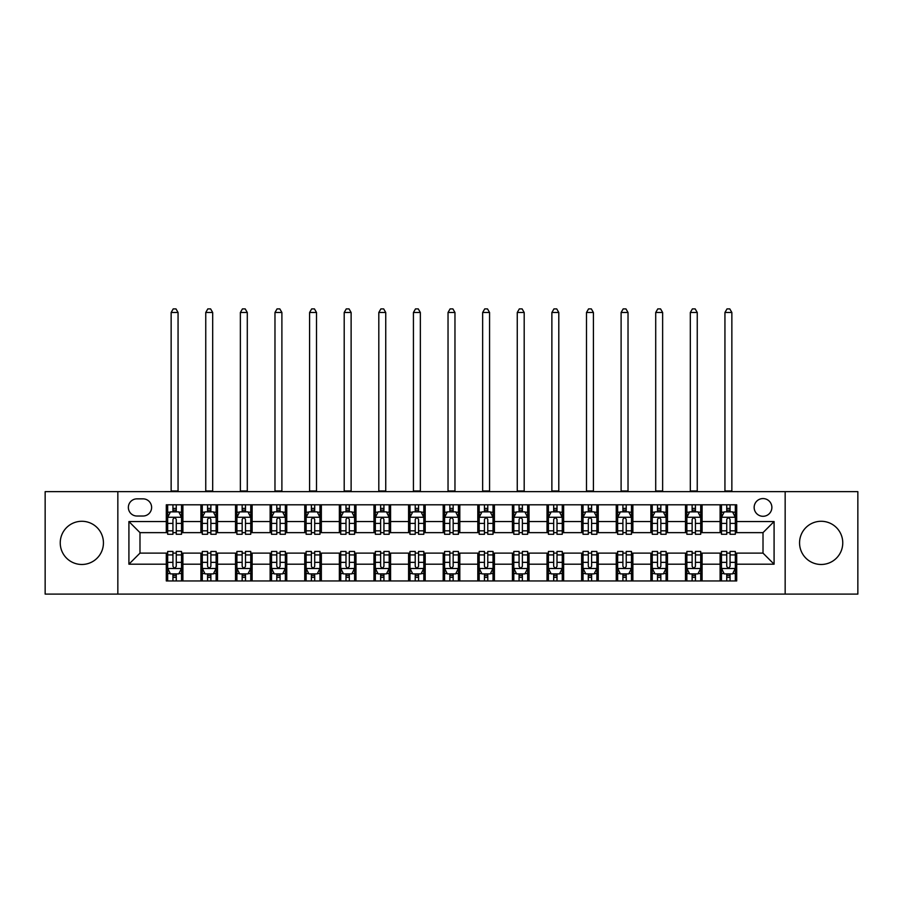 <?xml version="1.0" encoding="UTF-8"?>
<svg xmlns="http://www.w3.org/2000/svg" width="903" height="903" viewBox="0 0 903 903"><rect width="100%" height="100%" fill="white"/><g stroke="black" fill="none" stroke-linecap="round" stroke-linejoin="round"><path stroke-width="1.35" d="M821.166 521.279A21.593 21.593 0 0 0 799.561 542.872A21.593 21.593 0 0 0 821.166 564.477A21.593 21.593 0 0 0 842.759 542.872A21.593 21.593 0 0 0 821.166 521.279M81.834 521.279A21.593 21.593 0 0 0 60.241 542.872A21.593 21.593 0 0 0 81.834 564.477A21.593 21.593 0 0 0 103.439 542.872A21.593 21.593 0 0 0 81.834 521.279M763.012 498.569A8.861 8.861 0 0 0 754.152 507.43A8.861 8.861 0 0 0 763.012 516.29A8.861 8.861 0 0 0 771.873 507.43A8.861 8.861 0 0 0 763.012 498.569M785.159 594.106L857.85 594.106L857.85 491.65L785.159 491.65L785.159 594.106L117.841 594.106L117.841 491.65L45.15 491.65L45.15 594.106L117.841 594.106M136.94 516.019L143.035 516.019A8.578 8.578 0 0 0 151.614 507.43A8.578 8.578 0 0 0 143.035 498.851L136.94 498.851A8.578 8.578 0 0 0 128.361 507.43A8.578 8.578 0 0 0 136.94 516.019M785.159 491.65L117.841 491.65M166.299 564.194L128.915 564.194L128.915 521.55L166.299 521.55L166.299 532.635L139.988 532.635L139.988 553.121L166.299 553.121L166.299 580.945L736.701 580.945L736.701 553.121L763.012 553.121L763.012 532.635L736.701 532.635L736.701 521.55L774.085 521.55L774.085 564.194L736.701 564.194M736.701 521.55L736.701 504.8L166.299 504.8L166.299 521.55M720.097 504.8L720.097 532.635L721.474 532.635M726.734 532.635L730.064 532.635M735.324 532.635L736.701 532.635M720.097 532.635L700.705 532.635M685.479 504.8L685.479 532.635L686.867 532.635M692.127 532.635L695.445 532.635M685.479 532.635L666.098 532.635M650.871 504.8L650.871 532.635L652.248 532.635M657.508 532.635L660.838 532.635M650.871 532.635L631.479 532.635M616.252 504.8L616.252 532.635L617.641 532.635M622.901 532.635L626.219 532.635M616.252 532.635L596.872 532.635M581.645 504.8L581.645 532.635L583.022 532.635M588.293 532.635L591.612 532.635M581.645 532.635L562.264 532.635M547.026 504.8L547.026 532.635L548.414 532.635M553.674 532.635L557.004 532.635M547.026 532.635L527.645 532.635M512.419 504.8L512.419 532.635L513.807 532.635M519.067 532.635L522.385 532.635M512.419 532.635L493.038 532.635M477.8 504.8L477.8 532.635L479.188 532.635M484.448 532.635L487.778 532.635M477.8 532.635L458.419 532.635M443.192 504.8L443.192 532.635L444.581 532.635M449.841 532.635L453.159 532.635M443.192 532.635L423.812 532.635M408.585 504.8L408.585 532.635L409.962 532.635M415.222 532.635L418.552 532.635M408.585 532.635L389.193 532.635M373.966 504.8L373.966 532.635L375.355 532.635M380.614 532.635L383.933 532.635M373.966 532.635L354.586 532.635M339.359 504.8L339.359 532.635L340.736 532.635M345.996 532.635L349.326 532.635M339.359 532.635L319.978 532.635M304.74 504.8L304.74 532.635L306.128 532.635M311.388 532.635L314.707 532.635M304.74 532.635L285.359 532.635M270.132 504.8L270.132 532.635L271.521 532.635M276.781 532.635L280.099 532.635M270.132 532.635L250.752 532.635M235.514 504.8L235.514 532.635L236.902 532.635M242.162 532.635L245.492 532.635M235.514 532.635L216.133 532.635M200.906 504.8L200.906 532.635L202.295 532.635M207.555 532.635L210.873 532.635M200.906 532.635L181.526 532.635M166.299 532.635L167.676 532.635M172.936 532.635L176.266 532.635M166.299 553.121L167.676 553.121M172.936 553.121L176.266 553.121M181.526 553.121L182.903 553.121L182.903 580.945M202.295 553.121L182.903 553.121M207.555 553.121L210.873 553.121M216.133 553.121L217.521 553.121L217.521 580.945M236.902 553.121L217.521 553.121M242.162 553.121L245.492 553.121M250.752 553.121L252.129 553.121L252.129 580.945M271.521 553.121L252.129 553.121M276.781 553.121L280.099 553.121M285.359 553.121L286.748 553.121L286.748 580.945M306.128 553.121L286.748 553.121M311.388 553.121L314.707 553.121M319.978 553.121L321.355 553.121L321.355 580.945M340.736 553.121L321.355 553.121M345.996 553.121L349.326 553.121M354.586 553.121L355.974 553.121L355.974 580.945M375.355 553.121L355.974 553.121M380.614 553.121L383.933 553.121M389.193 553.121L390.581 553.121L390.581 580.945M409.962 553.121L390.581 553.121M415.222 553.121L418.552 553.121M423.812 553.121L425.2 553.121L425.2 580.945M444.581 553.121L425.2 553.121M449.841 553.121L453.159 553.121M458.419 553.121L459.808 553.121L459.808 580.945M479.188 553.121L459.808 553.121M484.448 553.121L487.778 553.121M493.038 553.121L494.415 553.121L494.415 580.945M513.807 553.121L494.415 553.121M519.067 553.121L522.385 553.121M527.645 553.121L529.034 553.121L529.034 580.945M548.414 553.121L529.034 553.121M553.674 553.121L557.004 553.121M562.264 553.121L563.641 553.121L563.641 580.945M583.022 553.121L563.641 553.121M588.293 553.121L591.612 553.121M596.872 553.121L598.26 553.121L598.26 580.945M617.641 553.121L598.26 553.121M622.901 553.121L626.219 553.121M631.479 553.121L632.868 553.121L632.868 580.945M652.248 553.121L632.868 553.121M657.508 553.121L660.838 553.121M666.098 553.121L667.486 553.121L667.486 580.945M686.867 553.121L667.486 553.121M692.127 553.121L695.445 553.121M700.705 553.121L702.094 553.121L702.094 580.945M721.474 553.121L702.094 553.121M726.734 553.121L730.064 553.121M735.324 553.121L736.701 553.121M182.903 504.8L182.903 532.635M166.299 511.73L167.676 511.73M172.936 511.73L176.266 511.73M181.526 511.73L182.903 511.73M166.299 574.026L167.676 574.026M172.936 574.026L176.266 574.026M181.526 574.026L182.903 574.026M200.906 553.121L200.906 580.945M217.521 504.8L217.521 532.635M200.906 511.73L202.295 511.73M207.555 511.73L210.873 511.73M216.133 511.73L217.521 511.73M200.906 574.026L202.295 574.026M207.555 574.026L210.873 574.026M216.133 574.026L217.521 574.026M235.514 553.121L235.514 580.945M235.514 574.026L236.902 574.026M242.162 574.026L245.492 574.026M250.752 574.026L252.129 574.026M252.129 504.8L252.129 532.635M235.514 511.73L236.902 511.73M242.162 511.73L245.492 511.73M250.752 511.73L252.129 511.73M270.132 553.121L270.132 580.945M270.132 574.026L271.521 574.026M276.781 574.026L280.099 574.026M285.359 574.026L286.748 574.026M286.748 504.8L286.748 532.635M270.132 511.73L271.521 511.73M276.781 511.73L280.099 511.73M285.359 511.73L286.748 511.73M304.74 553.121L304.74 580.945M304.74 574.026L306.128 574.026M311.388 574.026L314.707 574.026M319.978 574.026L321.355 574.026M321.355 504.8L321.355 532.635M304.74 511.73L306.128 511.73M311.388 511.73L314.707 511.73M319.978 511.73L321.355 511.73M339.359 553.121L339.359 580.945M339.359 574.026L340.736 574.026M345.996 574.026L349.326 574.026M354.586 574.026L355.974 574.026M355.974 504.8L355.974 532.635M339.359 511.73L340.736 511.73M345.996 511.73L349.326 511.73M354.586 511.73L355.974 511.73M373.966 553.121L373.966 580.945M373.966 574.026L375.355 574.026M380.614 574.026L383.933 574.026M389.193 574.026L390.581 574.026M390.581 504.8L390.581 532.635M373.966 511.73L375.355 511.73M380.614 511.73L383.933 511.73M389.193 511.73L390.581 511.73M408.585 553.121L408.585 580.945M408.585 574.026L409.962 574.026M415.222 574.026L418.552 574.026M423.812 574.026L425.2 574.026M425.2 504.8L425.2 532.635M408.585 511.73L409.962 511.73M415.222 511.73L418.552 511.73M423.812 511.73L425.2 511.73M443.192 553.121L443.192 580.945M443.192 574.026L444.581 574.026M449.841 574.026L453.159 574.026M458.419 574.026L459.808 574.026M459.808 504.8L459.808 532.635M443.192 511.73L444.581 511.73M449.841 511.73L453.159 511.73M458.419 511.73L459.808 511.73M477.8 553.121L477.8 580.945M477.8 574.026L479.188 574.026M484.448 574.026L487.778 574.026M493.038 574.026L494.415 574.026M494.415 504.8L494.415 532.635M477.8 511.73L479.188 511.73M484.448 511.73L487.778 511.73M493.038 511.73L494.415 511.73M512.419 553.121L512.419 580.945M512.419 574.026L513.807 574.026M519.067 574.026L522.385 574.026M527.645 574.026L529.034 574.026M529.034 504.8L529.034 532.635M512.419 511.73L513.807 511.73M519.067 511.73L522.385 511.73M527.645 511.73L529.034 511.73M547.026 553.121L547.026 580.945M547.026 574.026L548.414 574.026M553.674 574.026L557.004 574.026M562.264 574.026L563.641 574.026M563.641 504.8L563.641 532.635M547.026 511.73L548.414 511.73M553.674 511.73L557.004 511.73M562.264 511.73L563.641 511.73M581.645 553.121L581.645 580.945M581.645 574.026L583.022 574.026M588.293 574.026L591.612 574.026M596.872 574.026L598.26 574.026M598.26 504.8L598.26 532.635M581.645 511.73L583.022 511.73M588.293 511.73L591.612 511.73M596.872 511.73L598.26 511.73M616.252 553.121L616.252 580.945M616.252 574.026L617.641 574.026M622.901 574.026L626.219 574.026M631.479 574.026L632.868 574.026M632.868 504.8L632.868 532.635M616.252 511.73L617.641 511.73M622.901 511.73L626.219 511.73M631.479 511.73L632.868 511.73M650.871 553.121L650.871 580.945M650.871 574.026L652.248 574.026M657.508 574.026L660.838 574.026M666.098 574.026L667.486 574.026M667.486 504.8L667.486 532.635M650.871 511.73L652.248 511.73M657.508 511.73L660.838 511.73M666.098 511.73L667.486 511.73M685.479 553.121L685.479 580.945M685.479 574.026L686.867 574.026M692.127 574.026L695.445 574.026M700.705 574.026L702.094 574.026M702.094 504.8L702.094 532.635M685.479 511.73L686.867 511.73M692.127 511.73L695.445 511.73M700.705 511.73L702.094 511.73M720.097 553.121L720.097 580.945M720.097 574.026L721.474 574.026M726.734 574.026L730.064 574.026M735.324 574.026L736.701 574.026M720.097 511.73L721.474 511.73M726.734 511.73L730.064 511.73M735.324 511.73L736.701 511.73M139.988 532.635L128.915 521.55M139.988 553.121L128.915 564.194M774.085 521.55L763.012 532.635M774.085 564.194L763.012 553.121M176.266 508.4L172.936 508.4M181.526 530.817L176.266 530.817L176.266 534.294L181.526 534.294L181.526 517.408L178.749 511.866L170.453 511.866L167.676 517.408L167.676 534.294L172.936 534.294L172.936 530.817L167.676 530.817M167.676 517.408L167.676 504.8M181.526 517.408L181.526 504.8M172.936 511.866L172.936 504.8M176.266 504.8L176.266 511.866M176.266 530.817L176.266 519.473C175.159 517.34 174.053 517.34 172.936 519.473L172.936 530.817M171.141 491.65L171.141 312.494L178.06 312.494L175.983 308.894L173.218 308.894L171.141 312.494M178.06 491.65L178.06 312.494M172.936 577.356L176.266 577.356M167.676 554.927L172.936 554.927L172.936 551.462L167.676 551.462L167.676 568.348L170.453 573.89L178.749 573.89L181.526 568.348L181.526 551.462L176.266 551.462L176.266 554.927L181.526 554.927M181.526 568.348L181.526 580.945M167.676 568.348L167.676 580.945M176.266 573.89L176.266 580.945M172.936 580.945L172.936 573.89M172.936 554.927L172.936 566.271C174.042 568.405 175.148 568.405 176.266 566.271L176.266 554.927M210.873 508.4L207.555 508.4M216.133 530.817L210.873 530.817L210.873 534.294L216.133 534.294L216.133 517.408L213.368 511.866L205.06 511.866L202.295 517.408L202.295 534.294L207.555 534.294L207.555 530.817L202.295 530.817M202.295 517.408L202.295 504.8M216.133 517.408L216.133 504.8M207.555 511.866L207.555 504.8M210.873 504.8L210.873 511.866M210.873 530.817L210.873 519.473C209.767 517.34 208.661 517.34 207.555 519.473L207.555 530.817M205.749 491.65L205.749 312.494L212.679 312.494L210.602 308.894L207.825 308.894L205.749 312.494M212.679 491.65L212.679 312.494M245.492 508.4L242.162 508.4M250.752 530.817L245.492 530.817L245.492 534.294L250.752 534.294L250.752 517.408L247.975 511.866L239.667 511.866L236.902 517.408L236.902 534.294L242.162 534.294L242.162 530.817L236.902 530.817M236.902 517.408L236.902 504.8M250.752 517.408L250.752 504.8M242.162 511.866L242.162 504.8M245.492 504.8L245.492 511.866M245.492 530.817L245.492 519.473C244.386 517.34 243.268 517.34 242.162 519.473L242.162 530.817M240.367 491.65L240.367 312.494L247.287 312.494L245.21 308.894L242.444 308.894L240.367 312.494M247.287 491.65L247.287 312.494M280.099 508.4L276.781 508.4M285.359 530.817L280.099 530.817L280.099 534.294L285.359 534.294L285.359 517.408L282.594 511.866L274.286 511.866L271.521 517.408L271.521 534.294L276.781 534.294L276.781 530.817L271.521 530.817M271.521 517.408L271.521 504.8M285.359 517.408L285.359 504.8M276.781 511.866L276.781 504.8M280.099 504.8L280.099 511.866M280.099 530.817L280.099 519.473C278.993 517.34 277.887 517.34 276.781 519.473L276.781 530.817M274.975 491.65L274.975 312.494L281.894 312.494L279.817 308.894L277.052 308.894L274.975 312.494M281.894 491.65L281.894 312.494M207.555 577.356L210.873 577.356M202.295 554.927L207.555 554.927L207.555 551.462L202.295 551.462L202.295 568.348L205.06 573.89L213.368 573.89L216.133 568.348L216.133 551.462L210.873 551.462L210.873 554.927L216.133 554.927M216.133 568.348L216.133 580.945M202.295 568.348L202.295 580.945M210.873 573.89L210.873 580.945M207.555 580.945L207.555 573.89M207.555 554.927L207.555 566.271C208.661 568.405 209.767 568.405 210.873 566.271L210.873 554.927M242.162 577.356L245.492 577.356M236.902 554.927L242.162 554.927L242.162 551.462L236.902 551.462L236.902 568.348L239.667 573.89L247.975 573.89L250.752 568.348L250.752 551.462L245.492 551.462L245.492 554.927L250.752 554.927M250.752 568.348L250.752 580.945M236.902 568.348L236.902 580.945M245.492 573.89L245.492 580.945M242.162 580.945L242.162 573.89M242.162 554.927L242.162 566.271C243.268 568.405 244.374 568.405 245.492 566.271L245.492 554.927M276.781 577.356L280.099 577.356M271.521 554.927L276.781 554.927L276.781 551.462L271.521 551.462L271.521 568.348L274.286 573.89L282.594 573.89L285.359 568.348L285.359 551.462L280.099 551.462L280.099 554.927L285.359 554.927M285.359 568.348L285.359 580.945M271.521 568.348L271.521 580.945M280.099 573.89L280.099 580.945M276.781 580.945L276.781 573.89M276.781 554.927L276.781 566.271C277.887 568.405 278.993 568.405 280.099 566.271L280.099 554.927M314.707 508.4L311.388 508.4M319.978 530.817L314.707 530.817L314.707 534.294L319.978 534.294L319.978 517.408L317.201 511.866L308.894 511.866L306.128 517.408L306.128 534.294L311.388 534.294L311.388 530.817L306.128 530.817M306.128 517.408L306.128 504.8M319.978 517.408L319.978 504.8M311.388 511.866L311.388 504.8M314.707 504.8L314.707 511.866M314.707 530.817L314.707 519.473C313.601 517.34 312.494 517.34 311.388 519.473L311.388 530.817M309.594 491.65L309.594 312.494L316.513 312.494L314.436 308.894L311.67 308.894L309.594 312.494M316.513 491.65L316.513 312.494M311.388 577.356L314.707 577.356M306.128 554.927L311.388 554.927L311.388 551.462L306.128 551.462L306.128 568.348L308.894 573.89L317.201 573.89L319.978 568.348L319.978 551.462L314.707 551.462L314.707 554.927L319.978 554.927M319.978 568.348L319.978 580.945M306.128 568.348L306.128 580.945M314.707 573.89L314.707 580.945M311.388 580.945L311.388 573.89M311.388 554.927L311.388 566.271C312.494 568.405 313.601 568.405 314.707 566.271L314.707 554.927M349.326 508.4L345.996 508.4M354.586 530.817L349.326 530.817L349.326 534.294L354.586 534.294L354.586 517.408L351.82 511.866L343.512 511.866L340.736 517.408L340.736 534.294L345.996 534.294L345.996 530.817L340.736 530.817M340.736 517.408L340.736 504.8M354.586 517.408L354.586 504.8M345.996 511.866L345.996 504.8M349.326 504.8L349.326 511.866M349.326 530.817L349.326 519.473C348.219 517.34 347.113 517.34 345.996 519.473L345.996 530.817M344.201 491.65L344.201 312.494L351.12 312.494L349.043 308.894L346.278 308.894L344.201 312.494M351.12 491.65L351.12 312.494M345.996 577.356L349.326 577.356M340.736 554.927L345.996 554.927L345.996 551.462L340.736 551.462L340.736 568.348L343.512 573.89L351.82 573.89L354.586 568.348L354.586 551.462L349.326 551.462L349.326 554.927L354.586 554.927M354.586 568.348L354.586 580.945M340.736 568.348L340.736 580.945M349.326 573.89L349.326 580.945M345.996 580.945L345.996 573.89M345.996 554.927L345.996 566.271C347.102 568.405 348.219 568.405 349.326 566.271L349.326 554.927M383.933 508.4L380.614 508.4M389.193 530.817L383.933 530.817L383.933 534.294L389.193 534.294L389.193 517.408L386.428 511.866L378.12 511.866L375.355 517.408L375.355 534.294L380.614 534.294L380.614 530.817L375.355 530.817M375.355 517.408L375.355 504.8M389.193 517.408L389.193 504.8M380.614 511.866L380.614 504.8M383.933 504.8L383.933 511.866M383.933 530.817L383.933 519.473C382.827 517.34 381.721 517.34 380.614 519.473L380.614 530.817M378.808 491.65L378.808 312.494L385.739 312.494L383.662 308.894L380.885 308.894L378.808 312.494M385.739 491.65L385.739 312.494M380.614 577.356L383.933 577.356M375.355 554.927L380.614 554.927L380.614 551.462L375.355 551.462L375.355 568.348L378.12 573.89L386.428 573.89L389.193 568.348L389.193 551.462L383.933 551.462L383.933 554.927L389.193 554.927M389.193 568.348L389.193 580.945M375.355 568.348L375.355 580.945M383.933 573.89L383.933 580.945M380.614 580.945L380.614 573.89M380.614 554.927L380.614 566.271C381.721 568.405 382.827 568.405 383.933 566.271L383.933 554.927M418.552 508.4L415.222 508.4M423.812 530.817L418.552 530.817L418.552 534.294L423.812 534.294L423.812 517.408L421.046 511.866L412.739 511.866L409.962 517.408L409.962 534.294L415.222 534.294L415.222 530.817L409.962 530.817M409.962 517.408L409.962 504.8M423.812 517.408L423.812 504.8M415.222 511.866L415.222 504.8M418.552 504.8L418.552 511.866M418.552 530.817L418.552 519.473C417.446 517.34 416.339 517.34 415.222 519.473L415.222 530.817M413.427 491.65L413.427 312.494L420.346 312.494L418.27 308.894L415.504 308.894L413.427 312.494M420.346 491.65L420.346 312.494M415.222 577.356L418.552 577.356M409.962 554.927L415.222 554.927L415.222 551.462L409.962 551.462L409.962 568.348L412.739 573.89L421.046 573.89L423.812 568.348L423.812 551.462L418.552 551.462L418.552 554.927L423.812 554.927M423.812 568.348L423.812 580.945M409.962 568.348L409.962 580.945M418.552 573.89L418.552 580.945M415.222 580.945L415.222 573.89M415.222 554.927L415.222 566.271C416.328 568.405 417.434 568.405 418.552 566.271L418.552 554.927M453.159 508.4L449.841 508.4M458.419 530.817L453.159 530.817L453.159 534.294L458.419 534.294L458.419 517.408L455.654 511.866L447.346 511.866L444.581 517.408L444.581 534.294L449.841 534.294L449.841 530.817L444.581 530.817M444.581 517.408L444.581 504.8M458.419 517.408L458.419 504.8M449.841 511.866L449.841 504.8M453.159 504.8L453.159 511.866M453.159 530.817L453.159 519.473C452.053 517.34 450.947 517.34 449.841 519.473L449.841 530.817M448.035 491.65L448.035 312.494L454.965 312.494L452.888 308.894L450.112 308.894L448.035 312.494M454.965 491.65L454.965 312.494M449.841 577.356L453.159 577.356M444.581 554.927L449.841 554.927L449.841 551.462L444.581 551.462L444.581 568.348L447.346 573.89L455.654 573.89L458.419 568.348L458.419 551.462L453.159 551.462L453.159 554.927L458.419 554.927M458.419 568.348L458.419 580.945M444.581 568.348L444.581 580.945M453.159 573.89L453.159 580.945M449.841 580.945L449.841 573.89M449.841 554.927L449.841 566.271C450.947 568.405 452.053 568.405 453.159 566.271L453.159 554.927M487.778 508.4L484.448 508.4M493.038 530.817L487.778 530.817L487.778 534.294L493.038 534.294L493.038 517.408L490.261 511.866L481.954 511.866L479.188 517.408L479.188 534.294L484.448 534.294L484.448 530.817L479.188 530.817M479.188 517.408L479.188 504.8M493.038 517.408L493.038 504.8M484.448 511.866L484.448 504.8M487.778 504.8L487.778 511.866M487.778 530.817L487.778 519.473C486.672 517.34 485.566 517.34 484.448 519.473L484.448 530.817M482.654 491.65L482.654 312.494L489.573 312.494L487.496 308.894L484.73 308.894L482.654 312.494M489.573 491.65L489.573 312.494M484.448 577.356L487.778 577.356M479.188 554.927L484.448 554.927L484.448 551.462L479.188 551.462L479.188 568.348L481.954 573.89L490.261 573.89L493.038 568.348L493.038 551.462L487.778 551.462L487.778 554.927L493.038 554.927M493.038 568.348L493.038 580.945M479.188 568.348L479.188 580.945M487.778 573.89L487.778 580.945M484.448 580.945L484.448 573.89M484.448 554.927L484.448 566.271C485.554 568.405 486.661 568.405 487.778 566.271L487.778 554.927M522.385 508.4L519.067 508.4M527.645 530.817L522.385 530.817L522.385 534.294L527.645 534.294L527.645 517.408L524.88 511.866L516.572 511.866L513.807 517.408L513.807 534.294L519.067 534.294L519.067 530.817L513.807 530.817M513.807 517.408L513.807 504.8M527.645 517.408L527.645 504.8M519.067 511.866L519.067 504.8M522.385 504.8L522.385 511.866M522.385 530.817L522.385 519.473C521.279 517.34 520.173 517.34 519.067 519.473L519.067 530.817M517.261 491.65L517.261 312.494L524.191 312.494L522.115 308.894L519.338 308.894L517.261 312.494M524.191 491.65L524.191 312.494M519.067 577.356L522.385 577.356M513.807 554.927L519.067 554.927L519.067 551.462L513.807 551.462L513.807 568.348L516.572 573.89L524.88 573.89L527.645 568.348L527.645 551.462L522.385 551.462L522.385 554.927L527.645 554.927M527.645 568.348L527.645 580.945M513.807 568.348L513.807 580.945M522.385 573.89L522.385 580.945M519.067 580.945L519.067 573.89M519.067 554.927L519.067 566.271C520.173 568.405 521.279 568.405 522.385 566.271L522.385 554.927M557.004 508.4L553.674 508.4M562.264 530.817L557.004 530.817L557.004 534.294L562.264 534.294L562.264 517.408L559.488 511.866L551.18 511.866L548.414 517.408L548.414 534.294L553.674 534.294L553.674 530.817L548.414 530.817M548.414 517.408L548.414 504.8M562.264 517.408L562.264 504.8M553.674 511.866L553.674 504.8M557.004 504.8L557.004 511.866M557.004 530.817L557.004 519.473C555.898 517.34 554.781 517.34 553.674 519.473L553.674 530.817M551.88 491.65L551.88 312.494L558.799 312.494L556.722 308.894L553.957 308.894L551.88 312.494M558.799 491.65L558.799 312.494M553.674 577.356L557.004 577.356M548.414 554.927L553.674 554.927L553.674 551.462L548.414 551.462L548.414 568.348L551.18 573.89L559.488 573.89L562.264 568.348L562.264 551.462L557.004 551.462L557.004 554.927L562.264 554.927M562.264 568.348L562.264 580.945M548.414 568.348L548.414 580.945M557.004 573.89L557.004 580.945M553.674 580.945L553.674 573.89M553.674 554.927L553.674 566.271C554.781 568.405 555.887 568.405 557.004 566.271L557.004 554.927M591.612 508.4L588.293 508.4M596.872 530.817L591.612 530.817L591.612 534.294L596.872 534.294L596.872 517.408L594.106 511.866L585.799 511.866L583.022 517.408L583.022 534.294L588.293 534.294L588.293 530.817L583.022 530.817M583.022 517.408L583.022 504.8M596.872 517.408L596.872 504.8M588.293 511.866L588.293 504.8M591.612 504.8L591.612 511.866M591.612 530.817L591.612 519.473C590.506 517.34 589.399 517.34 588.293 519.473L588.293 530.817M586.487 491.65L586.487 312.494L593.406 312.494L591.33 308.894L588.564 308.894L586.487 312.494M593.406 491.65L593.406 312.494M588.293 577.356L591.612 577.356M583.022 554.927L588.293 554.927L588.293 551.462L583.022 551.462L583.022 568.348L585.799 573.89L594.106 573.89L596.872 568.348L596.872 551.462L591.612 551.462L591.612 554.927L596.872 554.927M596.872 568.348L596.872 580.945M583.022 568.348L583.022 580.945M591.612 573.89L591.612 580.945M588.293 580.945L588.293 573.89M588.293 554.927L588.293 566.271C589.399 568.405 590.506 568.405 591.612 566.271L591.612 554.927M626.219 508.4L622.901 508.4M631.479 530.817L626.219 530.817L626.219 534.294L631.479 534.294L631.479 517.408L628.714 511.866L620.406 511.866L617.641 517.408L617.641 534.294L622.901 534.294L622.901 530.817L617.641 530.817M617.641 517.408L617.641 504.8M631.479 517.408L631.479 504.8M622.901 511.866L622.901 504.8M626.219 504.8L626.219 511.866M626.219 530.817L626.219 519.473C625.113 517.34 624.007 517.34 622.901 519.473L622.901 530.817M621.106 491.65L621.106 312.494L628.025 312.494L625.948 308.894L623.183 308.894L621.106 312.494M628.025 491.65L628.025 312.494M622.901 577.356L626.219 577.356M617.641 554.927L622.901 554.927L622.901 551.462L617.641 551.462L617.641 568.348L620.406 573.89L628.714 573.89L631.479 568.348L631.479 551.462L626.219 551.462L626.219 554.927L631.479 554.927M631.479 568.348L631.479 580.945M617.641 568.348L617.641 580.945M626.219 573.89L626.219 580.945M622.901 580.945L622.901 573.89M622.901 554.927L622.901 566.271C624.007 568.405 625.113 568.405 626.219 566.271L626.219 554.927M660.838 508.4L657.508 508.4M666.098 530.817L660.838 530.817L660.838 534.294L666.098 534.294L666.098 517.408L663.333 511.866L655.025 511.866L652.248 517.408L652.248 534.294L657.508 534.294L657.508 530.817L652.248 530.817M652.248 517.408L652.248 504.8M666.098 517.408L666.098 504.8M657.508 511.866L657.508 504.8M660.838 504.8L660.838 511.866M660.838 530.817L660.838 519.473C659.732 517.34 658.626 517.34 657.508 519.473L657.508 530.817M655.713 491.65L655.713 312.494L662.633 312.494L660.556 308.894L657.79 308.894L655.713 312.494M662.633 491.65L662.633 312.494M657.508 577.356L660.838 577.356M652.248 554.927L657.508 554.927L657.508 551.462L652.248 551.462L652.248 568.348L655.025 573.89L663.333 573.89L666.098 568.348L666.098 551.462L660.838 551.462L660.838 554.927L666.098 554.927M666.098 568.348L666.098 580.945M652.248 568.348L652.248 580.945M660.838 573.89L660.838 580.945M657.508 580.945L657.508 573.89M657.508 554.927L657.508 566.271C658.614 568.405 659.732 568.405 660.838 566.271L660.838 554.927M695.445 508.4L692.127 508.4M700.705 530.817L695.445 530.817L695.445 534.294L700.705 534.294L700.705 517.408L697.94 511.866L689.632 511.866L686.867 517.408L686.867 534.294L692.127 534.294L692.127 530.817L686.867 530.817M686.867 517.408L686.867 504.8M700.705 517.408L700.705 504.8M692.127 511.866L692.127 504.8M695.445 504.8L695.445 511.866M695.445 530.817L695.445 519.473C694.339 517.34 693.233 517.34 692.127 519.473L692.127 530.817M690.321 491.65L690.321 312.494L697.251 312.494L695.175 308.894L692.398 308.894L690.321 312.494M697.251 491.65L697.251 312.494M692.127 577.356L695.445 577.356M686.867 554.927L692.127 554.927L692.127 551.462L686.867 551.462L686.867 568.348L689.632 573.89L697.94 573.89L700.705 568.348L700.705 551.462L695.445 551.462L695.445 554.927L700.705 554.927M700.705 568.348L700.705 580.945M686.867 568.348L686.867 580.945M695.445 573.89L695.445 580.945M692.127 580.945L692.127 573.89M692.127 554.927L692.127 566.271C693.233 568.405 694.339 568.405 695.445 566.271L695.445 554.927M730.064 508.4L726.734 508.4M735.324 530.817L730.064 530.817L730.064 534.294L735.324 534.294L735.324 517.408L732.547 511.866L724.251 511.866L721.474 517.408L721.474 534.294L726.734 534.294L726.734 530.817L721.474 530.817M721.474 517.408L721.474 504.8M735.324 517.408L735.324 504.8M726.734 511.866L726.734 504.8M730.064 504.8L730.064 511.866M730.064 530.817L730.064 519.473C728.958 517.34 727.852 517.34 726.734 519.473L726.734 530.817M724.94 491.65L724.94 312.494L731.859 312.494L729.782 308.894L727.017 308.894L724.94 312.494M731.859 491.65L731.859 312.494M726.734 577.356L730.064 577.356M721.474 554.927L726.734 554.927L726.734 551.462L721.474 551.462L721.474 568.348L724.251 573.89L732.547 573.89L735.324 568.348L735.324 551.462L730.064 551.462L730.064 554.927L735.324 554.927M735.324 568.348L735.324 580.945M721.474 568.348L721.474 580.945M730.064 573.89L730.064 580.945M726.734 580.945L726.734 573.89M726.734 554.927L726.734 566.271C727.841 568.405 728.947 568.405 730.064 566.271L730.064 554.927M200.906 564.194L182.903 564.194M200.906 521.55L182.903 521.55M235.514 521.55L217.521 521.55M235.514 564.194L217.521 564.194M270.132 521.55L252.129 521.55M270.132 564.194L252.129 564.194M304.74 521.55L286.748 521.55M304.74 564.194L286.748 564.194M339.359 521.55L321.355 521.55M339.359 564.194L321.355 564.194M373.966 521.55L355.974 521.55M373.966 564.194L355.974 564.194M408.585 521.55L390.581 521.55M408.585 564.194L390.581 564.194M443.192 521.55L425.2 521.55M443.192 564.194L425.2 564.194M477.8 521.55L459.808 521.55M477.8 564.194L459.808 564.194M512.419 521.55L494.415 521.55M512.419 564.194L494.415 564.194M547.026 521.55L529.034 521.55M547.026 564.194L529.034 564.194M581.645 521.55L563.641 521.55M581.645 564.194L563.641 564.194M616.252 521.55L598.26 521.55M616.252 564.194L598.26 564.194M650.871 521.55L632.868 521.55M650.871 564.194L632.868 564.194M685.479 521.55L667.486 521.55M685.479 564.194L667.486 564.194M720.097 521.55L702.094 521.55M720.097 564.194L702.094 564.194M181.458 517.261L167.744 517.261M167.676 512.193L170.283 512.193M178.918 512.193L181.526 512.193M172.936 523.401L167.676 523.401M181.526 523.401L176.266 523.401M176.266 510.161L172.936 510.161M171.141 490.961L178.06 490.961M167.744 568.495L181.458 568.495M181.526 573.552L178.918 573.552M170.283 573.552L167.676 573.552M176.266 562.355L181.526 562.355M167.676 562.355L172.936 562.355M172.936 575.583L176.266 575.583M216.065 517.261L202.362 517.261M202.295 512.193L204.891 512.193M213.537 512.193L216.133 512.193M207.555 523.401L202.295 523.401M216.133 523.401L210.873 523.401M210.873 510.161L207.555 510.161M205.749 490.961L212.679 490.961M250.684 517.261L236.97 517.261M236.902 512.193L239.509 512.193M248.144 512.193L250.752 512.193M242.162 523.401L236.902 523.401M250.752 523.401L245.492 523.401M245.492 510.161L242.162 510.161M240.367 490.961L247.287 490.961M285.292 517.261L271.589 517.261M271.521 512.193L274.117 512.193M282.752 512.193L285.359 512.193M276.781 523.401L271.521 523.401M285.359 523.401L280.099 523.401M280.099 510.161L276.781 510.161M274.975 490.961L281.894 490.961M202.362 568.495L216.065 568.495M216.133 573.552L213.537 573.552M204.891 573.552L202.295 573.552M210.873 562.355L216.133 562.355M202.295 562.355L207.555 562.355M207.555 575.583L210.873 575.583M236.97 568.495L250.684 568.495M250.752 573.552L248.144 573.552M239.509 573.552L236.902 573.552M245.492 562.355L250.752 562.355M236.902 562.355L242.162 562.355M242.162 575.583L245.492 575.583M271.589 568.495L285.292 568.495M285.359 573.552L282.752 573.552M274.117 573.552L271.521 573.552M280.099 562.355L285.359 562.355M271.521 562.355L276.781 562.355M276.781 575.583L280.099 575.583M319.899 517.261L306.196 517.261M306.128 512.193L308.736 512.193M317.371 512.193L319.978 512.193M311.388 523.401L306.128 523.401M319.978 523.401L314.707 523.401M314.707 510.161L311.388 510.161M309.594 490.961L316.513 490.961M306.196 568.495L319.899 568.495M319.978 573.552L317.371 573.552M308.736 573.552L306.128 573.552M314.707 562.355L319.978 562.355M306.128 562.355L311.388 562.355M311.388 575.583L314.707 575.583M354.518 517.261L340.815 517.261M340.736 512.193L343.343 512.193M351.978 512.193L354.586 512.193M345.996 523.401L340.736 523.401M354.586 523.401L349.326 523.401M349.326 510.161L345.996 510.161M344.201 490.961L351.12 490.961M340.815 568.495L354.518 568.495M354.586 573.552L351.978 573.552M343.343 573.552L340.736 573.552M349.326 562.355L354.586 562.355M340.736 562.355L345.996 562.355M345.996 575.583L349.326 575.583M389.125 517.261L375.422 517.261M375.355 512.193L377.951 512.193M386.597 512.193L389.193 512.193M380.614 523.401L375.355 523.401M389.193 523.401L383.933 523.401M383.933 510.161L380.614 510.161M378.808 490.961L385.739 490.961M375.422 568.495L389.125 568.495M389.193 573.552L386.597 573.552M377.951 573.552L375.355 573.552M383.933 562.355L389.193 562.355M375.355 562.355L380.614 562.355M380.614 575.583L383.933 575.583M423.744 517.261L410.03 517.261M409.962 512.193L412.569 512.193M421.204 512.193L423.812 512.193M415.222 523.401L409.962 523.401M423.812 523.401L418.552 523.401M418.552 510.161L415.222 510.161M413.427 490.961L420.346 490.961M410.03 568.495L423.744 568.495M423.812 573.552L421.204 573.552M412.569 573.552L409.962 573.552M418.552 562.355L423.812 562.355M409.962 562.355L415.222 562.355M415.222 575.583L418.552 575.583M458.352 517.261L444.648 517.261M444.581 512.193L447.177 512.193M455.823 512.193L458.419 512.193M449.841 523.401L444.581 523.401M458.419 523.401L453.159 523.401M453.159 510.161L449.841 510.161M448.035 490.961L454.965 490.961M444.648 568.495L458.352 568.495M458.419 573.552L455.823 573.552M447.177 573.552L444.581 573.552M453.159 562.355L458.419 562.355M444.581 562.355L449.841 562.355M449.841 575.583L453.159 575.583M492.97 517.261L479.256 517.261M479.188 512.193L481.796 512.193M490.431 512.193L493.038 512.193M484.448 523.401L479.188 523.401M493.038 523.401L487.778 523.401M487.778 510.161L484.448 510.161M482.654 490.961L489.573 490.961M479.256 568.495L492.97 568.495M493.038 573.552L490.431 573.552M481.796 573.552L479.188 573.552M487.778 562.355L493.038 562.355M479.188 562.355L484.448 562.355M484.448 575.583L487.778 575.583M527.578 517.261L513.875 517.261M513.807 512.193L516.403 512.193M525.049 512.193L527.645 512.193M519.067 523.401L513.807 523.401M527.645 523.401L522.385 523.401M522.385 510.161L519.067 510.161M517.261 490.961L524.191 490.961M513.875 568.495L527.578 568.495M527.645 573.552L525.049 573.552M516.403 573.552L513.807 573.552M522.385 562.355L527.645 562.355M513.807 562.355L519.067 562.355M519.067 575.583L522.385 575.583M562.185 517.261L548.482 517.261M548.414 512.193L551.022 512.193M559.657 512.193L562.264 512.193M553.674 523.401L548.414 523.401M562.264 523.401L557.004 523.401M557.004 510.161L553.674 510.161M551.88 490.961L558.799 490.961M548.482 568.495L562.185 568.495M562.264 573.552L559.657 573.552M551.022 573.552L548.414 573.552M557.004 562.355L562.264 562.355M548.414 562.355L553.674 562.355M553.674 575.583L557.004 575.583M596.804 517.261L583.101 517.261M583.022 512.193L585.629 512.193M594.264 512.193L596.872 512.193M588.293 523.401L583.022 523.401M596.872 523.401L591.612 523.401M591.612 510.161L588.293 510.161M586.487 490.961L593.406 490.961M583.101 568.495L596.804 568.495M596.872 573.552L594.264 573.552M585.629 573.552L583.022 573.552M591.612 562.355L596.872 562.355M583.022 562.355L588.293 562.355M588.293 575.583L591.612 575.583M631.411 517.261L617.708 517.261M617.641 512.193L620.248 512.193M628.883 512.193L631.479 512.193M622.901 523.401L617.641 523.401M631.479 523.401L626.219 523.401M626.219 510.161L622.901 510.161M621.106 490.961L628.025 490.961M617.708 568.495L631.411 568.495M631.479 573.552L628.883 573.552M620.248 573.552L617.641 573.552M626.219 562.355L631.479 562.355M617.641 562.355L622.901 562.355M622.901 575.583L626.219 575.583M666.03 517.261L652.316 517.261M652.248 512.193L654.856 512.193M663.491 512.193L666.098 512.193M657.508 523.401L652.248 523.401M666.098 523.401L660.838 523.401M660.838 510.161L657.508 510.161M655.713 490.961L662.633 490.961M652.316 568.495L666.03 568.495M666.098 573.552L663.491 573.552M654.856 573.552L652.248 573.552M660.838 562.355L666.098 562.355M652.248 562.355L657.508 562.355M657.508 575.583L660.838 575.583M700.638 517.261L686.935 517.261M686.867 512.193L689.463 512.193M698.109 512.193L700.705 512.193M692.127 523.401L686.867 523.401M700.705 523.401L695.445 523.401M695.445 510.161L692.127 510.161M690.321 490.961L697.251 490.961M686.935 568.495L700.638 568.495M700.705 573.552L698.109 573.552M689.463 573.552L686.867 573.552M695.445 562.355L700.705 562.355M686.867 562.355L692.127 562.355M692.127 575.583L695.445 575.583M735.256 517.261L721.542 517.261M721.474 512.193L724.082 512.193M732.717 512.193L735.324 512.193M726.734 523.401L721.474 523.401M735.324 523.401L730.064 523.401M730.064 510.161L726.734 510.161M724.94 490.961L731.859 490.961M721.542 568.495L735.256 568.495M735.324 573.552L732.717 573.552M724.082 573.552L721.474 573.552M730.064 562.355L735.324 562.355M721.474 562.355L726.734 562.355M726.734 575.583L730.064 575.583"/></g></svg>
